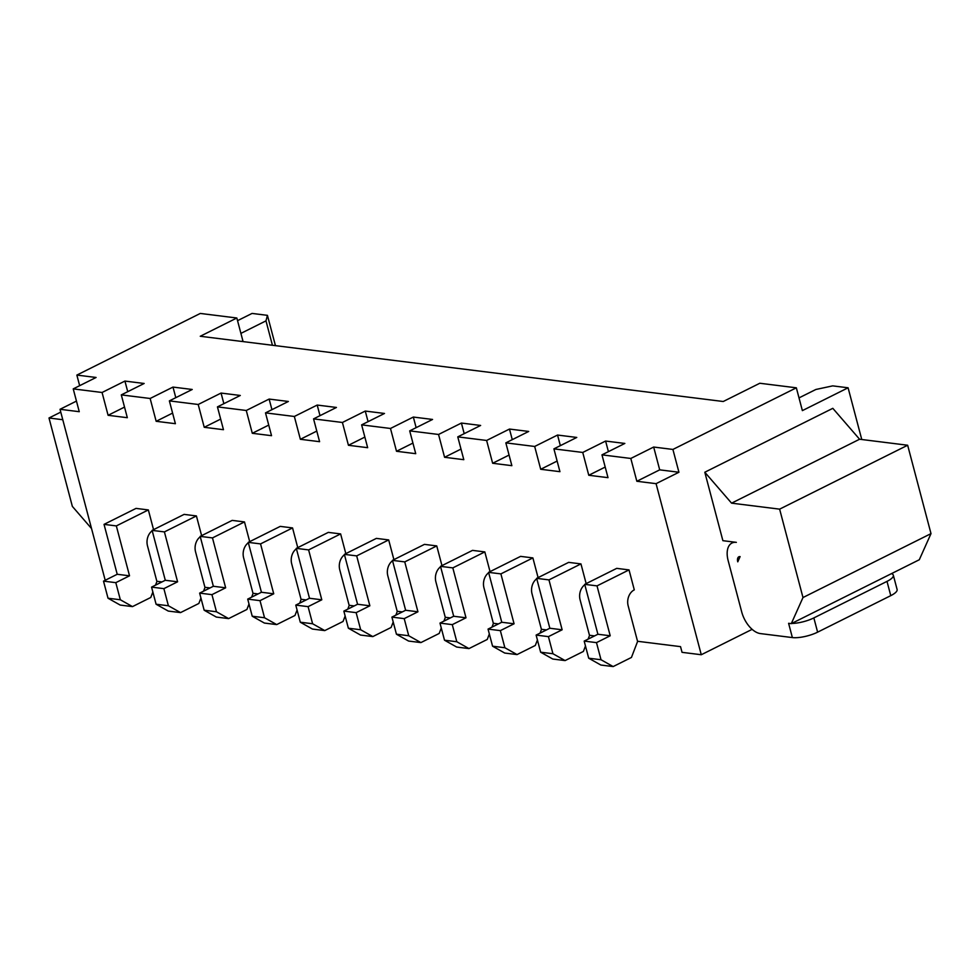 <?xml version="1.0" encoding="UTF-8"?>
<svg xmlns="http://www.w3.org/2000/svg" width="980" height="980" viewBox="0 0 980 980"><rect width="100%" height="100%" fill="white"/><g stroke="black" fill="none" stroke-linecap="round" stroke-linejoin="round"><path stroke-width="1.47" d="M275.441 345.646L267.43 315.34L252.056 313.429L237.54 320.668M267.43 315.34L265.984 320.864L240.896 333.396M272.428 345.266L265.984 320.864M76.452 401.102L60.025 409.297L79.258 411.698L73.231 388.889L102.067 392.49L108.094 415.3L127.327 417.701L121.3 394.891L150.136 398.48L156.163 421.302L175.396 423.691L169.369 400.881L198.205 404.483L204.232 427.292L223.464 429.693L217.438 406.884L246.274 410.485L252.301 433.295L271.534 435.684L265.507 412.874L294.343 416.476L300.37 439.285L319.59 441.686L313.563 418.877L342.412 422.478L348.439 445.288L367.659 447.689L361.632 424.867L390.481 428.468L396.508 451.278L415.728 453.679L409.701 430.869L438.55 434.471L444.577 457.28L463.797 459.681L457.77 436.872L486.619 440.461L492.646 463.271L511.866 465.672L505.839 442.862L534.676 446.464L540.703 469.273L559.935 471.674L553.908 448.865L582.745 452.454L588.772 475.263L608.004 477.664L601.977 454.855L630.814 458.456L636.841 481.266L656.073 483.667L701.276 654.738L682.043 652.337L680.537 646.641L637.527 641.275M594.554 635.91L589.47 635.273M546.485 629.92L541.401 629.283M498.416 623.917L493.332 623.28M450.359 617.927L445.263 617.29M402.29 611.924L397.194 611.287M354.221 605.922L349.125 605.297M306.152 599.932L301.056 599.295M258.083 593.929L252.987 593.304M210.014 587.939L204.918 587.302M161.945 581.936L156.849 581.299M241.631 341.42L242.869 340.807L236.842 317.998L200.3 313.441L76.857 375.083L79.662 385.679M105.203 580.27L60.025 409.297M200.937 598.021L198.842 603.472L180.553 612.598L168.401 605.763L163.881 588.649L177.588 581.802L164.407 531.907L196.417 515.933L201.623 535.644M297.075 610.013L294.98 615.465L276.691 624.591L264.539 617.755L260.019 600.654L273.726 593.794L260.545 543.9L292.555 527.926L297.761 547.636M249.006 604.011L246.911 609.462L228.622 618.601L216.47 611.765L211.95 594.652L225.657 587.804L212.476 537.91L244.486 521.923L249.692 541.646M441.27 628.009L439.187 633.46L420.898 642.586L408.734 635.751L404.213 618.637L417.933 611.79L404.752 561.895L436.749 545.909L441.968 565.632M393.213 622.006L391.118 627.457L372.829 636.583L360.665 629.748L356.144 612.647L369.864 605.799L356.683 555.893L388.68 539.919L393.899 559.629M345.144 616.004L343.049 621.467L324.76 630.593L312.608 623.758L308.088 606.645L321.795 599.797L308.614 549.903L340.624 533.916L345.83 553.639M152.868 592.018L150.773 597.469L132.484 606.608L120.332 599.76L115.812 582.659L129.531 575.811L116.338 525.917L148.347 509.931L153.554 529.653M537.408 640.001L535.313 645.452L517.036 654.579L504.872 647.743L500.351 630.63L514.071 623.782L500.89 573.888L532.887 557.914L538.094 577.624M489.339 633.999L487.256 639.45L468.967 648.589L456.803 641.741L452.282 624.64L466.002 617.792L452.821 567.885L484.818 551.912L490.037 571.634M629.025 569.907L634.293 589.862A12.324 9.58 97.1 0 0 628.168 605.836L637.588 641.471L631.451 657.445L613.162 666.572L601.01 659.736L596.489 642.623L610.209 635.775L597.016 585.881L629.025 569.907L616.714 568.363L584.717 584.35L597.898 634.244L584.178 641.092L588.698 658.205L600.863 665.04L613.162 666.572M585.476 645.992L583.382 651.443L565.105 660.581L552.941 653.734L548.42 636.633L562.14 629.785L548.959 579.891L580.956 563.904L586.163 583.627M861.763 439.505L848.092 387.786L832.706 385.875L815.875 389.477L799.006 397.892M73.231 388.889L96.089 377.471L76.857 375.083M236.842 317.998L200.263 336.263L723.24 401.506L759.819 383.254L796.348 387.81L802.375 410.62L848.092 387.786M630.814 458.456L653.672 447.039L672.905 449.44L796.348 387.81M601.977 454.855L624.836 443.438L605.603 441.049L582.745 452.454M553.908 448.865L576.767 437.448L557.547 435.047L534.676 446.464M505.839 442.862L528.698 431.445L509.478 429.056L486.619 440.461M457.77 436.872L480.629 425.455L461.409 423.054L438.55 434.471M409.701 430.869L432.56 419.452L413.34 417.051L390.481 428.468M361.632 424.867L384.491 413.462L365.271 411.061L342.412 422.478M313.563 418.877L336.434 407.46L317.202 405.059L294.343 416.476M265.507 412.874L288.365 401.469L269.132 399.068L246.274 410.485M217.438 406.884L240.296 395.467L221.064 393.066L198.205 404.483M169.369 400.881L192.227 389.477L172.995 387.076L150.136 398.48M121.3 394.891L144.158 383.474L124.926 381.073L102.067 392.49M91.532 528.538L72.349 506.391L49 417.995L62.781 419.722M701.276 654.738L752.138 629.344M124.926 381.073L127.731 391.682M124.521 407.092L108.094 415.3M656.073 483.667L678.932 472.25L659.699 469.849L636.841 481.266M672.905 449.44L678.932 472.25M704.804 472.238L832.816 408.329L859.583 439.236L731.57 503.157L704.804 472.238L722.885 540.678L736.348 542.357A21.56 12.042 -116.5 0 0 731.986 543.018A21.56 12.042 -116.5 0 0 728.152 560.634L741.713 611.949A21.56 12.042 -116.5 0 0 760.456 633.595L792.367 637.576L788.606 623.317L791.289 623.648L802.988 597.543L779.627 509.147L731.57 503.157M653.672 447.039L659.699 469.849M172.995 387.076L175.8 397.672M172.59 413.095L156.163 421.302M605.199 467.068L588.772 475.263M605.603 441.049L608.409 451.645M221.064 393.066L223.869 403.674M220.659 419.097L204.232 427.292M557.13 461.066L540.703 469.273M557.547 435.047L560.34 445.643M269.132 399.068L271.938 409.665M268.728 425.087L252.301 433.295M509.061 455.075L492.646 463.271M509.478 429.056L512.271 439.653M317.202 405.059L320.007 415.667M316.797 431.09L300.37 439.285M461.004 449.073L444.577 457.28M461.409 423.054L464.202 433.65M365.271 411.061L368.076 421.657M364.866 437.08L348.439 445.288M412.935 443.083L396.508 451.278M413.34 417.051L416.132 427.66M196.417 515.933L184.105 514.39L152.108 530.376L165.289 580.27L151.569 587.118L156.09 604.231L168.254 611.067L180.553 612.598M200.275 536.758A12.324 9.58 97.1 0 0 195.559 551.863L204.979 587.498L203.571 591.148M292.555 527.926L280.243 526.383L248.246 542.369L261.427 592.263L247.707 599.111L252.228 616.224L264.392 623.06L276.691 624.591M296.413 548.751A12.324 9.58 97.1 0 0 291.697 563.855L301.105 599.49L299.709 603.153M244.486 521.923L232.174 520.392L200.177 536.366L213.358 586.273L199.638 593.121L204.159 610.221L216.323 617.069L228.622 618.601M248.344 542.749A12.324 9.58 97.1 0 0 243.628 557.853L253.036 593.5L251.639 597.151M440.62 566.746A12.324 9.58 97.1 0 0 435.892 581.838L445.312 617.486L443.916 621.136M420.898 642.586L408.587 641.055L396.435 634.207L391.914 617.106L405.634 610.258L392.441 560.364L424.45 544.378L436.749 545.909M392.551 560.744A12.324 9.58 97.1 0 0 387.823 575.848L397.243 611.483L395.846 615.146M372.829 636.583L360.518 635.052L348.365 628.217L343.845 611.104L357.565 604.256L344.372 554.362L376.381 538.388L388.68 539.919M344.482 554.754A12.324 9.58 97.1 0 0 339.766 569.846L349.174 605.493L347.777 609.144M324.76 630.593L312.449 629.062L300.296 622.214L295.776 605.113L309.496 598.266L296.303 548.359L328.312 532.385L340.624 533.916M152.206 530.756A12.324 9.58 97.1 0 0 147.49 545.86L156.91 581.508L155.502 585.158M132.484 606.608L120.185 605.064L108.021 598.229L103.5 581.128L117.22 574.28L104.039 524.374L136.036 508.399L148.347 509.931M536.746 578.739A12.324 9.58 97.1 0 0 532.03 593.843L541.45 629.479L540.041 633.129M517.036 654.579L504.725 653.048L492.573 646.2L488.052 629.099L501.76 622.251L488.579 572.357L520.588 556.37L532.887 557.914M488.677 572.737A12.324 9.58 97.1 0 0 483.961 587.841L493.381 623.476L491.985 627.139M468.967 648.589L456.656 647.045L444.504 640.21L439.983 623.096L453.691 616.249L440.51 566.354L472.519 550.38L484.818 551.912M580.956 563.904L568.657 562.373L536.648 578.347L549.829 628.241L536.121 635.089L540.642 652.202L552.793 659.038L565.105 660.581M584.815 584.729A12.324 9.58 97.1 0 0 580.099 599.834L589.519 635.481L588.11 639.132M49 417.995L60.772 412.115M791.289 623.648L919.301 559.739L931 533.622L907.652 445.238L859.583 439.236M737.769 561.834A6.162 3.442 63.5 0 1 738.859 556.799A6.162 3.442 63.5 0 1 740.108 556.603L737.769 561.834M164.407 531.907L152.108 530.376M168.401 605.763L156.09 604.231M163.881 588.649L151.569 587.118M177.588 581.802L165.289 580.27M260.545 543.9L248.246 542.369M264.539 617.755L252.228 616.224M260.019 600.654L247.707 599.111M273.726 593.794L261.427 592.263M212.476 537.91L200.177 536.366M216.47 611.765L204.159 610.221M211.95 594.652L199.638 593.121M225.657 587.804L213.358 586.273M408.734 635.751L396.435 634.207M404.213 618.637L391.914 617.106M417.933 611.79L405.634 610.258M404.752 561.895L392.441 560.364M360.665 629.748L348.365 628.217M356.144 612.647L343.845 611.104M369.864 605.799L357.565 604.256M356.683 555.893L344.372 554.362M312.608 623.758L300.296 622.214M308.088 606.645L295.776 605.113M321.795 599.797L309.496 598.266M308.614 549.903L296.303 548.359M120.332 599.76L108.021 598.229M115.812 582.659L103.5 581.128M129.531 575.811L117.22 574.28M116.338 525.917L104.039 524.374M504.872 647.743L492.573 646.2M500.351 630.63L488.052 629.099M514.071 623.782L501.76 622.251M500.89 573.888L488.579 572.357M456.803 641.741L444.504 640.21M452.282 624.64L439.983 623.096M466.002 617.792L453.691 616.249M452.821 567.885L440.51 566.354M601.01 659.736L588.698 658.205M596.489 642.623L584.178 641.092M610.209 635.775L597.898 634.244M597.016 585.881L584.717 584.35M548.959 579.891L536.648 578.347M552.941 653.734L540.642 652.202M548.42 636.633L536.121 635.089M562.14 629.785L549.829 628.241M779.627 509.147L907.652 445.238M802.988 597.543L931 533.622M792.367 637.576A18.485 5.341 165.2 0 0 817.614 632.161L890.771 595.644A18.485 5.341 -14.8 0 0 897.104 589.482L893.331 575.223A18.485 5.341 -14.8 0 0 891.494 573.619M817.614 632.161L813.853 617.915L886.998 581.385A18.485 5.341 -14.8 0 0 893.331 575.223M813.853 617.915A18.485 5.341 165.2 0 1 791.668 623.464M890.771 595.644L886.998 581.385M733.922 542.05L731.986 543.018"/></g></svg>

